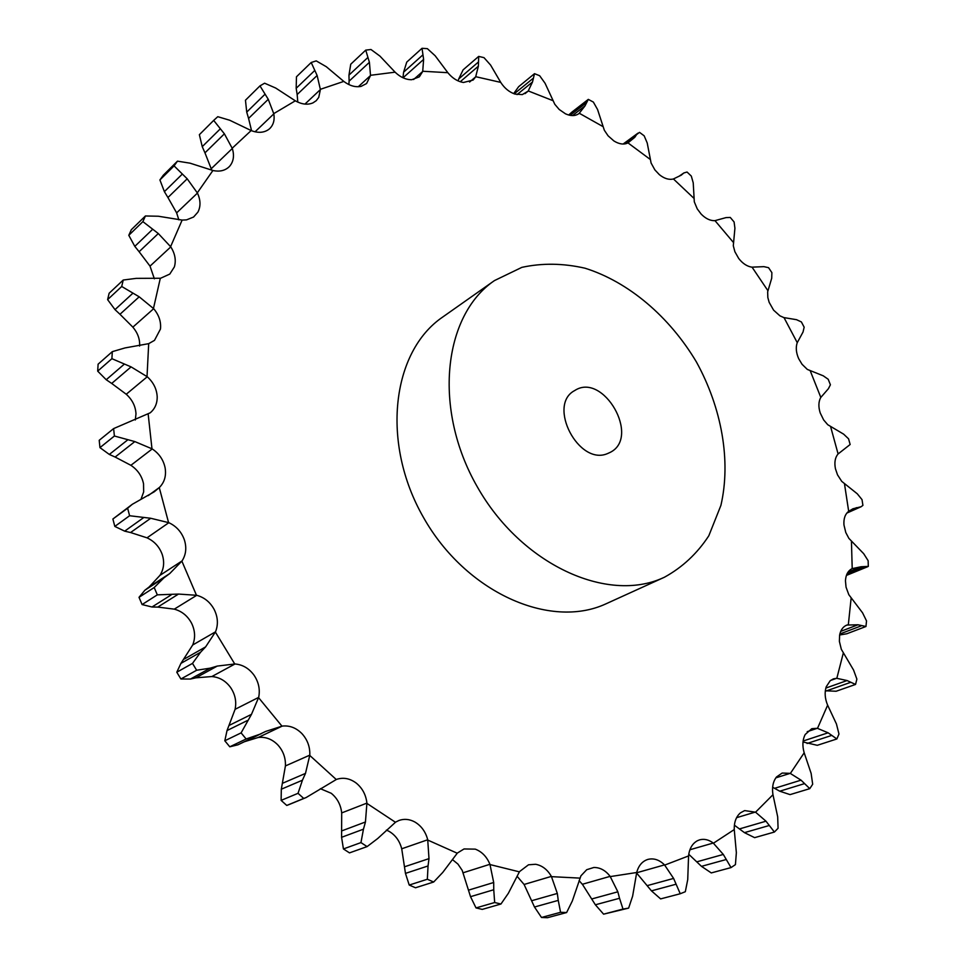 <?xml version="1.0" encoding="UTF-8"?>
<svg xmlns="http://www.w3.org/2000/svg" width="966" height="966" viewBox="0 0 966 966"><rect width="100%" height="100%" fill="white"/><g stroke="black" fill="none" stroke-linecap="round" stroke-linejoin="round"><path stroke-width="1.45" d="M623.976 143.994L639.54 132.366L644.177 135.82L647.22 143.004L651.096 163.037L654.888 169.907L659.331 174.629C664.197 178.553 668.858 180.014 673.29 179.012L681.235 175.172L683.843 172.962L687.055 172.033L691.306 176.078L693.226 182.852L694.3 201.822L697.247 208.885L701.147 214.078C705.603 218.606 710.167 220.816 714.84 220.683L725.997 217.616L730.26 217.435L734.088 221.963L734.921 228.205L733.303 245.762L734.885 251.715L738.7 258.465C742.661 263.525 747.056 266.423 751.886 267.159L763.925 266.652L768.562 267.691L771.882 272.629L771.713 278.22L767.656 291.853L767.837 297.54L769.153 302.334L773.597 310.158L779.912 315.822L783.849 317.585L796.515 319.686L801.382 321.932L804.159 327.196L803.036 332.014L797.167 342.833C795.622 347.555 796.129 352.868 798.725 358.76L802.058 364.291L807.322 369.423L823.249 375.81L828.212 379.276L830.41 384.794L828.393 388.718L820.714 397.545C818.468 401.735 818.299 406.867 820.219 412.953L823.648 419.932L827.741 424.714L843.656 434.169L848.571 438.818L850.14 444.505L837.969 454.056C835.083 457.618 834.238 462.485 835.421 468.667L837.498 474.813L841.724 481.358L857.277 493.795L862.022 499.627L862.916 505.375L861.104 506.739L852.93 508.78L848.546 511.425C845.057 514.274 843.523 518.79 843.958 524.949L845.781 532.508L848.873 538.364L863.701 553.699L868.132 560.691L868.313 566.402L861.08 566.752L852.06 568.648C848.015 570.713 845.818 574.77 845.455 580.795L846.047 587.159L848.836 594.718L862.566 612.83L866.526 620.909L865.959 626.487L857.989 624.773L846.868 625.05C843.052 626.632 840.637 629.989 839.611 635.121L839.394 641.412L841.326 649.309L853.546 670.006L856.878 679.122L855.55 684.435L847.061 680.547L836.641 678.289L833.368 678.881L830.192 680.728L826.232 686.766C824.457 692.368 824.892 698.43 827.524 704.938L836.447 723.981L838.971 734.015L836.858 738.966L828.091 732.796L817.308 728.292L811.802 728.678L805.197 734.486C802.565 739.606 802.203 745.619 804.098 752.526L811.126 773.38L812.684 784.235L809.774 788.654L801.031 780.154L790.164 773.355L782.17 773.054L776.531 776.954C773.054 781.446 771.858 787.278 772.921 794.45L777.678 816.789L778.077 828.273L774.406 832.04L765.99 821.197L755.557 812.189L744.641 810.595L740.463 812.829C736.189 816.524 734.112 822.018 734.232 829.299L736.358 852.7L735.428 864.618L731.033 867.589L723.305 854.439L713.246 843.04C708.766 839.696 704.226 838.621 699.65 839.84L697.452 840.71C692.417 843.475 689.458 848.462 688.577 855.671L687.732 879.615L685.317 891.715L680.245 893.743L673.604 878.42L664.523 864.896C659.428 859.885 653.994 858.025 648.222 859.329L647.872 859.414C642.366 861.189 638.659 865.464 636.751 872.25L632.633 896.134L628.625 908.112L603.593 914.162L595.37 904.792L619.532 898.271L617.842 891.811L610.126 876.355C605.501 870.366 600.055 867.408 593.812 867.492L586.724 869.702L580.928 875.824L572.319 900.988L566.619 912.544L547.505 917.7L541.491 917.471L534.488 907.014L558.251 900.384L557.322 893.441L551.381 876.391C547.408 869.533 542.143 865.488 535.599 864.28L528.511 864.787L519.515 871.61L508.37 893.272L500.956 904.019L482.263 909.392L476.021 907.919L470.527 896.677L493.747 889.746L493.698 882.501L489.931 864.292C486.792 856.721 481.901 851.674 475.26 849.138L464.042 848.957L457.401 853.026L442.754 872.431L433.674 882.018L415.501 887.766L409.222 885.049L405.466 873.385L428.047 865.959L428.989 858.629L427.721 839.768C425.595 831.714 421.273 825.773 414.752 821.945C409.487 819.12 404.247 818.625 399.006 820.448L395.649 822.102L377.706 838.524L367.092 846.602L349.499 852.881L343.425 848.945L341.59 837.305L363.457 829.178L365.45 821.981L366.911 803.108C365.957 794.813 362.395 788.147 356.249 783.1C349.909 778.379 343.316 777.147 336.494 779.393L306.113 797.554L288.254 804.895L286.757 805.439L281.118 800.379L281.311 789.21L302.43 780.214L305.485 773.404L309.808 755.146C310.11 746.923 307.478 739.751 301.935 733.629C296.151 727.796 289.583 725.285 282.229 726.094L265.565 731.467L238.771 744.412M261.049 733.834L246.137 738.99L241.102 732.88L251.486 714.345L258.671 697.38C260.252 689.507 258.683 682.081 253.973 675.113C248.974 668.351 242.659 664.644 235.016 663.968L217.278 666.069L195.844 677.83L190.435 679.05L180.896 678.989L176.79 672.227L180.932 663.388L200.578 652.231L205.625 646.882L215.515 631.824C218.364 624.591 217.942 617.189 214.247 609.618C210.238 602.192 204.394 597.423 196.738 595.298L178.505 594.066L157.313 594.851L142.087 604.559L152 606.998L171.151 594.923M157.313 594.851L154.198 587.521L163.894 577.885L169.75 573.55L182.043 560.932C186.076 554.617 186.824 547.505 184.289 539.608C181.391 531.795 176.247 526.156 168.845 522.691L150.732 518.271L129.601 515.735L114.821 526.422L124.674 531.155L143.282 517.885M129.601 515.735L127.633 508.225L132.318 504.288L154.246 491.791L159.462 487.419C164.534 482.227 166.418 475.67 165.101 467.749C163.423 459.852 159.136 453.573 152.242 448.924L134.829 441.583L114.399 436.016L99.957 447.632L109.327 454.443L127.512 440.037M114.399 436.016L113.614 428.602L150.201 412.82C154.958 408.823 157.289 403.462 157.192 396.724C156.746 389.02 153.437 382.367 147.255 376.752L131.086 366.887L111.899 358.688L97.687 371.137L106.224 379.735L124.119 364.315M111.899 358.688L112.31 351.648L125.025 347.929L148.692 343.655L154.5 340.358L160.465 329.044C161.225 321.811 158.967 315.025 153.679 308.685L139.189 296.804L121.716 286.479L107.612 299.617L115.002 309.639L132.74 293.362M121.716 286.479L123.237 280.031L136.242 278.365L160.585 278.256L169.787 274.078L174.363 266.918C176.259 260.361 175.063 253.696 170.789 246.885L158.303 233.543L142.883 221.625L128.792 235.306L134.805 246.366L152.519 229.425M142.883 221.625L145.419 215.973L158.364 216.239L182.139 220.079L186.51 219.886L193.586 217.024L197.909 212.122C200.819 206.446 200.662 200.095 197.45 193.079L187.199 178.807L174.073 165.874L159.909 179.942L164.389 191.642L182.188 174.206M174.073 165.874L177.466 161.153L190.036 163.169L213.172 170.571C219.572 171.876 224.812 170.692 228.87 167.033L229.848 166.019C233.615 161.322 234.436 155.478 232.311 148.486L224.39 133.827L213.679 120.4L199.37 134.685L202.244 146.651L220.212 128.937M213.679 120.4L217.773 116.693L229.715 120.243L251.414 130.676C258.212 133.199 263.972 132.789 268.705 129.444L269.804 128.514C273.463 124.843 274.803 119.965 273.813 113.867L268.258 99.305L259.975 85.877L245.461 100.222L246.728 112.116L264.938 94.306M259.975 85.877L264.599 83.209L275.696 88.039L295.536 100.959C301.935 104.449 307.743 105.089 312.972 102.867L316.232 100.681L318.744 97.373L320.398 89.56L317.126 75.493L311.209 62.5L296.465 76.785L296.176 88.292L314.662 70.554M311.209 62.5L316.22 60.882L326.315 66.726L344.005 81.579C349.873 85.877 355.573 87.471 361.127 86.36L366.573 83.547L370.521 75.517L369.41 62.319L365.74 50.123L350.743 64.215L348.968 75.107L367.768 57.586M365.74 50.123L370.98 49.508L379.964 56.125L395.287 72.365C400.516 77.304 405.998 79.755 411.721 79.719L419.329 76.845L422.71 71.46L423.615 59.409L422.033 48.3L406.746 62.102L403.607 72.172L422.746 54.99M422.033 48.3L427.358 48.65L435.171 55.774L447.995 72.897C452.535 78.331 457.679 81.53 463.426 82.484L473.123 80.057L475.658 76.869L478.375 66.195L478.689 56.402L463.112 69.842L458.741 78.934L478.218 62.186M478.689 56.402L483.99 57.646L490.595 65.072L500.871 82.605C504.663 88.377 509.384 92.205 515.047 94.1L522.328 94.596L528.173 91.094L532.508 81.977L534.512 73.67L518.645 86.686L513.67 93.617M534.512 73.67L539.668 75.734L545.065 83.257L554.81 104.304L559.193 109.472L565.508 113.831C570.882 116.246 575.398 116.137 579.045 113.517L584.949 105.958L588.306 99.377L572.27 111.839M588.306 99.377L593.365 102.082L597.568 109.52L604.342 130.265L608.073 135.795L613.881 140.939C619.085 144.175 623.746 144.852 627.84 142.98L634.795 137.305L636.389 134.914M664.451 577.221L605.827 603.895C549.92 629.747 465.697 592.399 423.47 517.438C380.652 442.814 391.773 351.624 442.682 317.053L494.459 280.587C443.116 315.375 432.756 409.161 477.18 486.623C521.036 564.41 607.131 603.75 663.461 577.668L664.451 577.221C682.455 567.32 697.247 553.494 708.827 535.756L720.914 505.375C731.165 460.879 721.771 407.978 696.377 361.9C669.462 316.691 628.564 281.843 584.985 268.198C563.154 263.223 542.119 262.945 521.881 267.353L494.459 280.587M595.37 904.792L582.534 884.506L579.081 880.63M534.488 907.014L524.091 884.47L517.148 876.331M470.527 896.677L462.195 870.366L457.956 864.099L452.39 859.547M405.466 873.385L401.723 848.788C399.658 840.879 395.408 835.047 388.972 831.291L386.412 830.096M341.59 837.305L341.698 812.913C340.781 804.763 337.291 798.218 331.229 793.279L320.386 788.703M281.311 789.21L285.417 765.941C285.743 757.851 283.183 750.799 277.725 744.81C272.026 739.087 265.541 736.647 258.26 737.469L244.567 741.683M241.102 732.88L224.812 740.777L227.022 730.562L235.088 709.31C236.682 701.57 235.173 694.264 230.536 687.43C225.633 680.801 219.391 677.178 211.844 676.55L195.844 677.83M180.932 663.388L192.693 644.998C195.543 637.886 195.156 630.605 191.546 623.155C187.597 615.873 181.85 611.212 174.291 609.148L157.772 607.083L178.505 594.066M154.198 587.521L139.019 597.326L144.876 590.238L149.187 586.917L159.909 575.398C163.918 569.167 164.679 562.164 162.203 554.412C159.378 546.744 154.306 541.214 147.013 537.833L130.579 532.532L150.732 518.271M141 499.265L143.656 491.935L143.536 483.773C141.893 476.009 137.679 469.85 130.893 465.31L115.135 457.051L134.829 441.583M135.3 419.993L135.989 413.871C135.578 406.288 132.33 399.755 126.244 394.249L111.706 383.442L131.086 366.887M139.611 346.057C140.022 339.271 137.764 332.968 132.861 327.148L119.977 314.276L139.189 296.804M154.379 278.836L150.02 266.133L139.116 251.728L158.303 233.543M178.843 219.837L176.633 212.882L167.939 197.523L187.199 178.807M211.796 170.245L204.961 152.845L224.39 133.827M626.137 143.632L634.795 137.305M572.512 115.582L584.949 105.958M525.021 93.642L528.173 91.094M517.052 94.596L532.508 81.977M469.585 82.025L475.658 76.869M460.239 81.736L478.375 66.195M772.631 787.242L779.755 791.202L790.067 794.62L809.774 788.654M413.617 79.514L422.71 71.46M403.051 77.799L423.615 59.409M734.389 825.181L744.448 832.644L754.627 837.655L774.406 832.04M358.289 86.723L370.521 75.517M348.871 84.573L349.1 81.156L369.41 62.319M688.758 854.27L701.473 866.345L711.278 872.926L731.033 867.589M304.942 104.099L320.398 89.56M297.806 102.13L297.154 94.547L317.126 75.493M636.642 873.059L651.458 890.857L660.623 898.899L680.245 893.743M255.06 131.811L273.813 113.867M251.571 130.736L248.576 118.42L268.258 99.305M619.532 898.271L622.998 909.066L628.625 908.112M211.325 168.639L232.311 148.486M558.251 900.384L560.57 912.302L566.619 912.544M176.633 212.882L197.45 193.079M493.747 889.746L494.664 902.522L500.956 904.019M150.02 266.133L170.789 246.885M428.047 865.959L427.346 879.253L433.674 882.018M132.861 327.148L153.679 308.685M363.457 829.178L360.958 842.593L367.092 846.602M126.244 394.249L147.255 376.752M302.43 780.214L298.035 793.315L303.735 798.447L306.113 797.554M130.893 465.31L152.242 448.924M258.26 737.469L282.229 726.094M147.013 537.833L168.845 522.691M211.844 676.55L235.016 663.968M200.578 652.231L192.5 663.4L196.653 670.247L210.25 668.146L217.278 666.069M174.291 609.148L196.738 595.298M846.409 575.422L867.673 566.716M839.647 634.988L846.796 633.768L865.959 626.487M568.696 115.026L571.944 112.08M825.326 690.775L836.158 691.245L855.55 684.435M803 741.973L817.272 745.317L836.858 738.966M458.113 80.915L458.741 78.934M402.955 77.751L403.607 72.172M349.1 81.156L348.968 75.107M297.154 94.547L296.176 88.292M248.576 118.42L246.728 112.116M204.961 152.845L202.244 146.651M167.939 197.523L164.389 191.642M177.466 161.153L163.29 175.244L159.909 179.942M139.116 251.728L134.805 246.366M145.419 215.973L131.328 229.703L128.792 235.306M119.977 314.276L115.002 309.639M123.237 280.031L109.146 293.229L107.612 299.617M111.706 383.442L106.224 379.735M112.31 351.648L98.109 364.17L97.687 371.137M115.135 457.051L109.327 454.443M113.614 428.602L99.208 440.303L99.957 447.632M258.224 735.15L237.938 744.81L229.787 746.803L224.812 740.777M130.579 532.532L124.674 531.155M132.318 504.288L112.889 519.008L114.821 526.422M157.772 607.083L152 606.998M139.019 597.326L142.087 604.559M570.085 115.34L586.036 102.976M514.214 93.823L533.003 78.451M622.998 909.066L603.593 914.162M560.57 912.302L541.491 917.471M494.664 902.522L476.021 907.919M427.346 879.253L409.222 885.049M360.958 842.593L343.425 848.945M303.735 798.447L286.757 805.439M298.035 793.315L281.118 800.379M246.137 738.99L229.787 746.803M127.633 508.225L112.889 519.008M190.435 679.05L210.25 668.146M196.653 670.247L180.896 678.989M192.5 663.4L176.79 672.227M607.638 453.537L610.186 452.378C640.881 437.26 603.291 371.681 574.746 390.53C546.792 404.899 578.827 466.373 607.638 453.537M797.24 342.652L784.006 317.609M820.798 397.388L810.402 371.21M838.09 453.923L830.7 426.972M848.679 511.316L844.525 484.075M852.205 568.576L851.444 541.528M848.341 624.616L851.118 598.28M836.834 678.277L843.258 653.221M817.514 728.328L827.645 705.144M790.369 773.428L804.195 752.768M755.557 812.189L772.981 794.704M713.451 843.197L734.269 829.565M664.705 865.089L688.577 855.936M610.307 876.585L636.715 872.503M551.538 876.657L579.829 878.106M490.052 864.582L519.406 871.851M427.793 840.082L457.256 853.232M366.947 803.422L395.456 822.271M309.796 755.46L336.265 779.514M258.598 697.681L281.975 726.166M215.394 632.09L234.75 663.992M181.886 561.161L196.472 595.273M159.269 487.613L168.579 522.618M148.184 414.221L151.976 448.804M148.692 343.655L147.025 376.583M160.308 278.293L153.461 308.48M182.139 220.079L170.596 246.668M212.906 170.511L197.306 192.85M251.148 130.567L232.19 148.245M295.294 100.826L273.74 113.626M343.775 81.41L320.362 89.319M395.082 72.172L370.509 75.3M447.826 72.692L422.734 71.255M500.726 82.388L475.707 76.688M552.685 100.561L528.245 90.937M602.712 126.437L579.298 113.263M649.949 159.209L627.96 142.871M693.648 198.054L673.423 178.951M733.146 242.14L714.997 220.646M767.861 290.621L752.043 267.147M849.211 510.929L856.588 507.645M848.039 572.126L861.08 566.752M845.624 625.63L848.172 624.652M840.722 631.378L857.989 624.773M830.47 680.487L836.641 678.289M825.833 688.07L847.061 680.547M807.214 731.673L817.308 728.292M803.12 741.031L828.091 732.796M775.855 777.847L790.164 773.355M774.551 788.328L801.031 780.154M736.599 817.671L755.34 812.08M739.437 828.925L765.99 821.197M689.917 849.754L713.246 843.04M696.8 861.841L723.305 854.439M636.679 872.769L664.523 864.896M647.28 885.617L673.604 878.42M582.365 884.276L610.126 876.355M591.82 898.948L617.842 891.811M524.091 884.47L551.381 876.391M531.735 900.71L557.322 893.441M463.233 872.733L489.931 864.292M468.691 890.097L493.698 882.501M401.723 848.788L427.721 839.768M404.657 866.743L428.989 858.629M341.698 812.913L366.911 803.108M341.867 830.845L365.45 821.981M285.417 765.941L309.808 755.146M282.712 783.197L305.485 773.404M148.221 495.618L159.462 487.419M235.088 709.31L258.671 697.38M229.497 725.237L251.486 714.345M159.909 575.398L182.043 560.932M149.187 586.917L169.75 573.55M192.693 644.998L215.515 631.824M184.397 658.981L205.625 646.882M847.254 512.608L859.354 507.222M846.916 574.142L864.111 567.054M839.852 633.998L861.237 625.847M826.208 690.968L850.43 682.419M807.057 743.494L831.485 735.488M779.755 791.202L804.34 783.68M744.448 832.644L769.093 825.544M701.473 866.345L726.082 859.559M651.458 890.857L675.91 884.264M227.022 730.562L247.381 720.527M144.876 590.238L163.894 577.885M861.104 506.739L846.832 513.091M683.843 172.962L679.412 176.017M638.019 133.115L623.118 144.031"/></g></svg>
